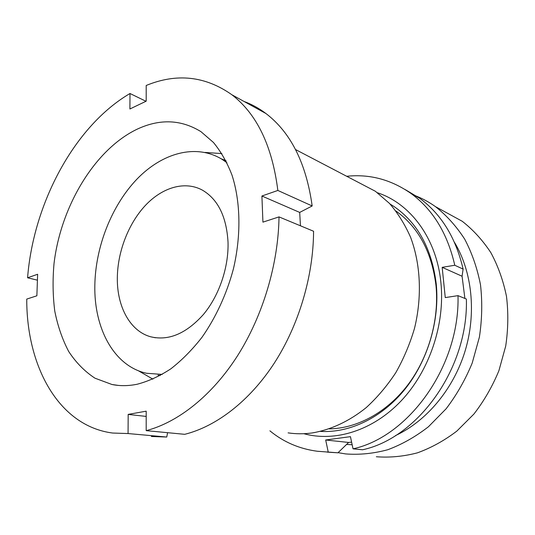 <?xml version="1.0" encoding="UTF-8"?>
<svg xmlns="http://www.w3.org/2000/svg" width="535" height="535" viewBox="0 0 535 535"><rect width="100%" height="100%" fill="white"/><g stroke="black" fill="none" stroke-linecap="round" stroke-linejoin="round"><path stroke-width="0.8" d="M288.084 432.868C295.848 434.032 303.826 434.072 312.019 432.976C330.57 429.913 349.194 421.339 366.214 407.61C377.182 397.579 387.026 385.956 395.746 372.741C403.644 358.791 409.897 343.992 414.511 328.336C422.235 296.671 420.63 264.043 410.579 237.259C404.895 224.399 397.846 213.097 389.427 203.36L375.396 191.283L357.46 181.907M137.923 128.821C160.286 118.63 181.291 119.573 200.946 131.65L213.438 142.457C220.901 151.539 227.087 162.419 231.989 175.092C240.589 201.702 241.292 235.42 233.387 268.978C226.693 294.003 215.826 317.556 201.949 337.344C192.232 349.756 181.867 360.256 170.839 368.829C159.631 376.172 148.416 381.308 137.187 384.237C128.393 386.023 119.994 386.109 111.982 384.498L95.003 378.205C84.757 371.504 75.99 362.603 68.707 351.508C62.354 339.404 57.713 325.942 54.771 311.123C52.811 295.788 52.564 279.939 54.022 263.581C60.809 206.129 95.029 148.837 137.923 128.821M312.173 205.962L277.846 190.453L261.909 196.011L299.687 212.422L312.173 205.962C306.221 163.329 290.813 132.513 265.935 113.52C259.034 108.317 251.751 104.298 244.08 101.476M37.423 280.173L27.579 277.779C33.404 203.474 74.332 126.126 129.998 93.505L129.905 108.986L146.202 101.162L146.202 85.473C176.751 72.934 205.32 76.037 231.909 94.775C256.9 114.049 272.208 145.948 277.846 190.453M146.195 430.648C178.108 422.296 212.041 395.666 237.553 355.735C262.932 315.724 278.361 264.016 279.016 216.896L313.577 231.247C313.383 276.241 298.744 325.347 274.167 363.318C249.464 401.196 216.274 426.448 184.722 434.32L146.195 430.648L146.195 411.174L128.173 414.404L146.195 416.424M299.687 212.422L300.456 225.797M27.579 277.779L37.637 274.268L36.868 295.795L26.75 299.092C26.509 365.773 58.282 425.987 112.597 433.036L128.066 433.557L128.173 414.404M279.016 216.896L262.926 222.139L261.909 196.011M167.575 432.688L166.76 437.035L151.378 436.486M166.76 437.035L128.066 433.557M145.955 101.275L129.998 93.505M376.339 456.743C389.821 457.766 403.51 456.469 417.394 452.851C431.17 447.869 444.317 440.619 456.837 431.096L473.903 414.063C484.048 400.936 492.387 386.471 498.914 370.668L505.709 346.085C508.21 329.232 508.464 312.654 506.478 296.343C503.234 280.507 498.025 265.935 490.842 252.627C482.684 240.268 473.154 229.823 462.253 221.289L442.973 210.75M346.894 444.431L352.157 444.766M395.512 435.57C426.388 421.226 453.359 389.306 465.042 351.194C476.638 313.055 472.091 271.519 454.489 242.382M338.113 452.67L345.663 453.927C359.446 454.971 373.477 453.573 387.748 449.734C401.925 444.465 415.488 436.807 428.435 426.756L446.13 408.773C456.676 394.917 465.376 379.663 472.218 363.004L479.393 337.11C482.082 319.368 482.45 301.947 480.504 284.841C477.267 268.242 471.99 253.008 464.681 239.132C456.362 226.278 446.638 215.458 435.497 206.664C428.843 201.922 421.827 198.164 414.464 195.375M390.022 204.002L393.987 206.503C417.708 222.881 431.798 248.681 436.239 283.898C439.857 320.325 427.759 360.898 404.721 389.513C381.589 418.069 349.415 433.116 320.492 431.411M152.89 379.161L138.338 370.728M160.146 375.577L157.999 375.149M162.205 374.42L146.51 373.263C113.855 366.147 93.906 328.156 94.835 285.302C95.471 246.769 111.588 205.694 136.853 179.225C162.105 152.95 195.924 143.313 222.099 159.35L226.934 162.727M117.325 278.006C117.546 251.838 128.367 223.677 145.339 205.473C162.326 187.384 184.822 180.576 202.397 190.132C217.972 199.301 226.512 216.628 228.024 242.101C228.799 267.319 219.129 295.681 203.387 314.52C186.167 333.666 168.585 341.083 150.643 336.776C129.972 331.132 116.951 306.481 117.325 278.006M458.007 295.648C459.953 365.833 408.941 436.727 353.026 448.832L362.596 449.768C418.082 437.871 468.439 368.18 466.38 299.052L458.007 295.648L445.267 297.587L442.178 267.339L462.073 276.234L464.895 298.45M405.363 189.664L419.52 198.164C441.288 214.087 455.82 237.734 463.116 269.105L454.777 265.26L442.178 267.339M462.073 276.234L463.116 269.105M377.489 192.774C410.131 203.4 436.62 238.088 440.914 282.768C445.16 324.37 429.398 371.002 401.089 400.936C372.708 430.849 334.85 442.198 303.82 433.704M351.602 442.131L348.619 442.452L337.946 452.804L317.329 451.252C299.373 448.872 283.563 442.064 269.901 430.835M328.196 451.928L325.681 439.997L350.438 436.654L353.026 448.832M346.693 176.282C369.692 173.868 391.112 179.593 410.967 193.449C432.868 209.506 447.474 233.441 454.777 265.26M337.946 452.804L327.152 452.128M221.236 158.821L225.877 160.614M205.079 152.442L221.864 153.585M325.681 439.997L348.619 442.452M329.319 428.889C356.905 428.428 386.604 412.659 407.65 385.167C428.602 357.614 439.362 319.736 435.992 285.603C431.792 251.985 418.437 227.121 395.933 211.024M231.909 94.775L265.935 113.52M295.547 149.553L375.396 191.283M111.982 384.498L118.302 385.407M462.253 221.289L435.497 206.664M410.967 193.449L419.52 198.164M150.643 336.776L155.464 337.779M222.099 159.35L226.191 161.229"/></g></svg>
